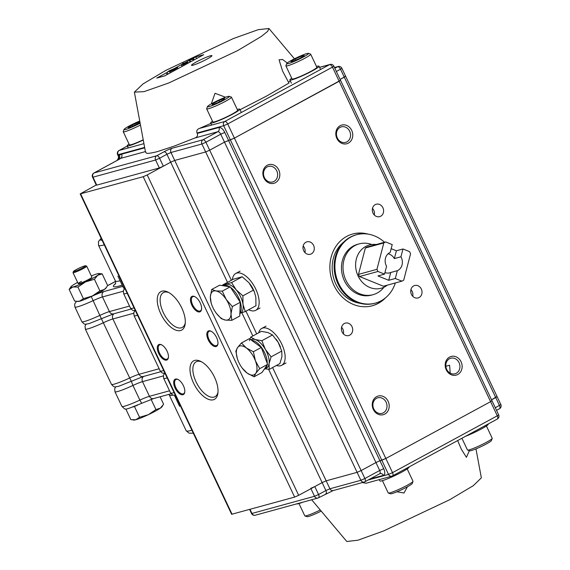 <?xml version="1.0" encoding="UTF-8"?>
<svg xmlns="http://www.w3.org/2000/svg" width="570" height="570" viewBox="0 0 570 570"><rect width="100%" height="100%" fill="white"/><g stroke="black" fill="none" stroke-linecap="round" stroke-linejoin="round"><path stroke-width="0.85" d="M76.879 301.373L79.116 301.395A16.459 1.624 -25.3 0 0 91.278 296.557A17.05 1.681 154.7 0 1 103.883 291.548L122.749 286.368M174.555 395.63L179.6 406.303M85.571 265.762L86.654 266.14A7.574 0.748 154.7 0 1 86.718 266.19A7.574 0.748 154.7 0 1 83.505 268.434A7.574 0.748 154.7 0 1 73.024 272.667A7.574 0.748 154.7 0 1 73.024 272.581L73.416 271.505A6.755 0.67 154.7 0 1 76.28 269.582A6.755 0.67 154.7 0 1 85.571 265.762A6.755 0.67 154.7 0 1 82.764 267.8A6.755 0.67 154.7 0 1 76.423 270.779A6.755 0.67 154.7 0 1 73.416 271.505M132.952 407.037L137.57 405.17M134.513 406.609L139.557 417.283L148.335 414.689L155.931 409.566L151.114 399.378M125.82 408.996L130.865 419.67L135.803 419.734L139.557 417.283M160.092 396.784L163.618 404.23L160.37 408.156A15.682 1.546 -25.3 0 0 161.916 406.852L162.621 405.847M155.931 409.566L160.37 408.156A15.682 1.546 -25.3 0 1 148.335 414.689A15.682 1.546 -25.3 0 1 135.803 419.734A15.682 1.546 -25.3 0 1 133.986 420.054L132.91 419.976M123.377 287.693L117.89 276.087M86.718 266.19L91.905 277.17A7.574 0.748 154.7 0 1 88.692 279.407A7.574 0.748 154.7 0 1 78.211 283.639A7.574 0.748 154.7 0 1 81.425 281.402M70.872 286.81L69.155 289.453L72.931 286.981L77.912 287.052L85.564 281.894L94.421 279.272L97.691 275.31A15.803 1.56 154.7 0 1 92.646 278.324A15.803 1.56 154.7 0 1 85.564 281.894A15.803 1.56 154.7 0 1 72.931 286.981A15.803 1.56 154.7 0 1 70.872 286.81A15.803 1.56 154.7 0 1 72.426 285.492A15.803 1.56 154.7 0 1 77.627 282.399M91.321 275.93A15.803 1.56 154.7 0 1 97.185 273.828A15.803 1.56 154.7 0 1 99.016 273.507A15.803 1.56 154.7 0 1 97.691 275.31L102.165 273.892L107.645 285.499L105.935 288.135A15.803 1.56 154.7 0 1 104.374 289.453A15.803 1.56 154.7 0 1 92.247 296.037A15.803 1.56 154.7 0 1 79.622 301.124A15.803 1.56 154.7 0 1 77.784 301.445L74.642 301.053L69.155 289.453M106.647 287.123L104.374 289.453L99.9 290.871L92.247 296.037L83.398 298.652L79.622 301.124L76.708 301.359M77.912 287.052L83.398 298.652M94.421 279.272L99.9 290.871M102.165 273.892L99.016 273.507M185.271 322.862A19.829 9.676 61.5 0 1 182.3 327.437A19.829 9.676 61.5 0 1 181.274 327.843A19.829 9.676 61.5 0 1 163.818 313.621A19.829 9.676 61.5 0 1 163.383 292.574A19.829 9.676 61.5 0 1 164.409 292.168A19.829 9.676 61.5 0 1 168.841 292.581M175.546 379.064A8.7 4.247 -118.5 0 0 175.068 388.042A8.7 4.247 -118.5 0 0 182.949 394.725A8.7 4.247 -118.5 0 0 184.78 392.11A8.7 4.247 -118.5 0 0 177.89 379.421A8.7 4.247 -118.5 0 0 175.546 379.064M178.196 379.577A8.058 3.933 -118.5 0 0 176.315 379.378A8.058 3.933 -118.5 0 0 175.902 379.549A8.058 3.933 -118.5 0 0 176.073 388.099A8.058 3.933 -118.5 0 0 183.169 393.877A8.058 3.933 -118.5 0 0 183.59 393.713A8.058 3.933 -118.5 0 0 184.808 391.768M159.18 344.444A8.7 4.247 -118.5 0 0 158.702 353.414A8.7 4.247 -118.5 0 0 166.583 360.105A8.7 4.247 -118.5 0 0 168.407 357.483A8.7 4.247 -118.5 0 0 161.524 344.8A8.7 4.247 -118.5 0 0 159.18 344.444M161.83 344.957A8.058 3.933 -118.5 0 0 159.949 344.75A8.058 3.933 -118.5 0 0 159.536 344.921A8.058 3.933 -118.5 0 0 159.707 353.471A8.058 3.933 -118.5 0 0 166.803 359.257A8.058 3.933 -118.5 0 0 167.217 359.086A8.058 3.933 -118.5 0 0 168.442 357.141M192.332 296.236A8.7 4.247 -118.5 0 0 191.855 305.214A8.7 4.247 -118.5 0 0 199.728 311.897A8.7 4.247 -118.5 0 0 201.559 309.282A8.7 4.247 -118.5 0 0 194.676 296.592A8.7 4.247 -118.5 0 0 192.332 296.236M194.983 296.749A8.058 3.933 -118.5 0 0 193.095 296.55A8.058 3.933 -118.5 0 0 192.681 296.714A8.058 3.933 -118.5 0 0 192.859 305.271A8.058 3.933 -118.5 0 0 199.949 311.049A8.058 3.933 -118.5 0 0 200.369 310.885A8.058 3.933 -118.5 0 0 201.595 308.94M208.698 330.864A8.7 4.247 -118.5 0 0 208.221 339.841A8.7 4.247 -118.5 0 0 216.101 346.524A8.7 4.247 -118.5 0 0 217.925 343.902A8.7 4.247 -118.5 0 0 211.042 331.22A8.7 4.247 -118.5 0 0 208.698 330.864M211.349 331.377A8.058 3.933 -118.5 0 0 209.468 331.177A8.058 3.933 -118.5 0 0 209.047 331.341A8.058 3.933 -118.5 0 0 209.226 339.891A8.058 3.933 -118.5 0 0 216.322 345.677A8.058 3.933 -118.5 0 0 216.735 345.506A8.058 3.933 -118.5 0 0 217.961 343.56M161.965 291.177A21.874 10.673 -118.5 0 0 160.768 313.735A21.874 10.673 -118.5 0 0 180.576 330.536A21.874 10.673 -118.5 0 0 185.165 323.959A21.874 10.673 -118.5 0 0 167.865 292.068A21.874 10.673 -118.5 0 0 161.965 291.177M194.705 360.425A21.874 10.673 -118.5 0 0 193.508 382.99A21.874 10.673 -118.5 0 0 213.308 399.791A21.874 10.673 -118.5 0 0 217.904 393.207A21.874 10.673 -118.5 0 0 200.597 361.316A21.874 10.673 -118.5 0 0 194.705 360.425M201.573 361.829A19.829 9.676 -118.5 0 0 197.142 361.416A19.829 9.676 -118.5 0 0 196.123 361.829A19.829 9.676 -118.5 0 0 196.55 382.876A19.829 9.676 -118.5 0 0 214.014 397.098A19.829 9.676 -118.5 0 0 215.033 396.684A19.829 9.676 -118.5 0 0 218.004 392.11M263.924 178.004A9.669 8.386 74.7 0 0 275.46 182.678A9.669 8.386 74.7 0 0 278.766 169.953A9.669 8.386 74.7 0 0 267.237 165.279A9.669 8.386 74.7 0 0 263.924 178.004M264.387 177.541A8.058 6.99 74.7 0 0 272.702 181.958A8.058 6.99 74.7 0 0 276.756 170.836A8.058 6.99 74.7 0 0 268.442 166.419A8.058 6.99 74.7 0 0 264.387 177.541M368.177 234.135A37.2 32.262 74.7 0 0 352.666 234.013A37.2 32.262 74.7 0 0 346.681 236.415A37.2 32.262 74.7 0 0 332.524 281.951A37.2 32.262 74.7 0 0 372.338 305.755A37.2 32.262 74.7 0 0 378.323 303.347A37.2 32.262 74.7 0 0 385.619 297.732M372.018 305.841A37.2 32.262 74.7 0 0 377.675 303.525A37.2 32.262 74.7 0 0 383.567 299.293M336.863 138.432A9.669 8.386 74.7 0 0 348.391 143.106A9.669 8.386 74.7 0 0 351.704 130.38A9.669 8.386 74.7 0 0 340.169 125.706A9.669 8.386 74.7 0 0 336.863 138.432M337.326 137.969A8.058 6.99 74.7 0 0 345.641 142.386A8.058 6.99 74.7 0 0 349.688 131.264A8.058 6.99 74.7 0 0 341.38 126.846A8.058 6.99 74.7 0 0 337.326 137.969M446.239 369.816A9.669 8.386 74.7 0 0 457.767 374.49A9.669 8.386 74.7 0 0 461.08 361.765A9.669 8.386 74.7 0 0 449.545 357.091A9.669 8.386 74.7 0 0 446.239 369.816M446.702 369.36A8.058 6.99 74.7 0 0 455.017 373.778A8.058 6.99 74.7 0 0 459.064 362.648A8.058 6.99 74.7 0 0 450.756 358.231A8.058 6.99 74.7 0 0 446.702 369.36M373.3 409.388A9.669 8.386 74.7 0 0 384.836 414.062A9.669 8.386 74.7 0 0 388.142 401.337A9.669 8.386 74.7 0 0 376.613 396.663A9.669 8.386 74.7 0 0 373.3 409.388M373.763 408.925A8.058 6.99 74.7 0 0 382.078 413.343A8.058 6.99 74.7 0 0 386.132 402.221A8.058 6.99 74.7 0 0 377.817 397.803A8.058 6.99 74.7 0 0 373.763 408.925M412.716 296.279A6.448 5.593 74.7 0 0 412.195 291.541A6.448 5.593 74.7 0 0 410.906 289.66M411.433 294.405A6.448 5.593 74.7 0 0 418.081 297.939A6.448 5.593 74.7 0 0 421.323 289.04A6.448 5.593 74.7 0 0 414.668 285.506A6.448 5.593 74.7 0 0 411.433 294.405M374.298 214.997A6.448 5.593 74.7 0 0 373.77 210.259A6.448 5.593 74.7 0 0 372.481 208.378M373.008 213.116A6.448 5.593 74.7 0 0 379.656 216.65A6.448 5.593 74.7 0 0 382.897 207.751A6.448 5.593 74.7 0 0 376.25 204.217A6.448 5.593 74.7 0 0 373.008 213.116M303.682 250.729A6.448 5.593 74.7 0 0 310.337 254.263A6.448 5.593 74.7 0 0 313.578 245.364A6.448 5.593 74.7 0 0 306.924 241.83A6.448 5.593 74.7 0 0 303.682 250.729M304.971 252.61A6.448 5.593 74.7 0 0 304.444 247.864A6.448 5.593 74.7 0 0 303.155 245.991M343.397 333.892A6.448 5.593 74.7 0 0 342.869 329.154A6.448 5.593 74.7 0 0 341.58 327.273M342.107 332.018A6.448 5.593 74.7 0 0 348.755 335.552A6.448 5.593 74.7 0 0 351.996 326.646A6.448 5.593 74.7 0 0 345.349 323.112A6.448 5.593 74.7 0 0 342.107 332.018M445.854 366.275L449.616 365.242L450.193 373.151M345.199 76.252L344.28 77.171L495.722 397.554L491.554 399.812L496.648 396.635M147.224 174.94L143.205 176.707L80.185 193.907L231.634 514.29L294.647 497.097L298.673 495.33L147.224 174.94L170.694 162.208L163.348 166.191L159.593 158.246L166.939 154.263L170.694 162.208L174.719 160.441L170.957 152.496L201.908 144.011L357.112 472.338L326.161 480.831L322.143 482.598L326.161 480.831L357.112 472.338L361.131 470.578L209.682 150.188L205.663 151.955L209.682 150.188L205.927 142.243L220.74 134.207L224.502 142.151L209.682 150.188L224.502 142.151L230.373 139.878L381.822 460.261L379.962 460.774L385.84 458.494L490.606 401.658L491.532 400.739M224.765 132.44L220.74 134.207A3.22 1.575 61.5 0 0 217.826 131.727A3.22 2.793 74.7 0 0 218.93 127.488A6.448 3.142 61.5 0 1 224.765 132.44L379.962 460.774L375.944 462.541L379.962 460.774L383.724 468.718L379.698 470.485L375.944 462.541L361.131 470.578L375.944 462.541L224.502 142.151L234.398 138.111L230.373 139.878L223.689 125.728L197.013 133.038L197.298 133.423C197.947 135.717 197.113 137.256 194.797 138.04L217.826 131.727L203.013 139.771L172.062 148.257A3.22 2.793 74.7 0 0 170.957 152.496L166.939 154.263A3.22 1.575 61.5 0 0 164.025 151.784L156.679 155.774L94.1 172.931L118.068 159.935A3.22 1.575 -118.5 0 0 117.897 159.999A3.22 1.575 -118.5 0 0 117.755 160.099M298.673 495.33L322.143 482.598L314.797 486.58L318.552 494.525L325.897 490.542L268.598 369.317M80.185 193.907L96.237 184.986M205.663 151.955L174.719 160.441L205.663 151.955M368.163 479.997L388.512 474.411L381.822 460.261L385.84 458.494L227.708 123.961L332.474 67.118L339.164 81.268L234.398 138.111L340.532 80.32L339.164 81.268L490.606 401.658L491.974 400.703L340.532 80.32L340.091 80.356M336.35 71.485L340.518 69.219L344.28 77.171L340.112 79.43L345.641 76.216L497.09 396.599L495.722 397.554L499.477 405.498A3.22 1.575 61.5 0 1 499.47 408.754A3.22 1.575 61.5 0 1 499.299 408.825M365.619 233.843A37.2 32.262 74.7 0 0 352.338 234.099M223.255 285.755A16.117 7.866 61.5 0 1 229.639 286.767M230.544 287.38A16.117 7.866 61.5 0 1 241.253 308.477A16.117 7.866 61.5 0 1 239.87 313.016M211.698 289.482L210.337 296.956A16.117 7.866 61.5 0 1 215.88 290.914A16.117 7.866 61.5 0 1 221.103 293.593A16.117 7.866 61.5 0 1 226.212 299.457L222.279 291.149L215.88 290.914L211.698 289.482L219.621 285.185L230.202 286.853L240.269 302.271L239.763 316.022L231.84 320.319L230.993 314.041L232.346 306.567L240.269 302.271M222.279 291.149L230.202 286.853M232.346 306.567L226.212 299.457A16.117 7.866 61.5 0 1 230.993 314.041A16.117 7.866 61.5 0 1 225.442 320.084L231.84 320.319M210.337 296.956L211.185 303.233L212.047 305.577A16.117 7.866 61.5 0 1 210.337 296.956M216.472 313.457L221.26 318.644L225.442 320.084A16.117 7.866 61.5 0 1 215.902 312.681A16.117 7.866 61.5 0 1 215.118 311.541A16.117 7.866 61.5 0 1 212.047 305.577M251.541 340.269A16.117 7.866 61.5 0 1 256.564 342.385A16.117 7.866 61.5 0 1 267.245 363.396M242.143 368.021L247.002 373.008A16.117 7.866 61.5 0 1 241.894 367.664A16.117 7.866 61.5 0 1 238.032 360.554A16.117 7.866 61.5 0 1 237.882 360.162A16.117 7.866 61.5 0 1 236.322 352.88A16.117 7.866 61.5 0 1 237.533 347.636L235.83 351.099L237.369 358.673M267.059 365.163A16.117 7.866 61.5 0 1 264.601 369.082L264.209 369.296M261.295 347.451L253.372 351.747L246.304 347.957L241.445 342.969L249.368 338.666L261.295 347.451L264.452 355.908L267.608 364.365L261.993 372.502L254.07 376.799L255.773 373.329L259.685 368.662L267.608 364.365M241.445 342.969L237.533 347.636A16.117 7.866 61.5 0 1 246.304 347.957A16.117 7.866 61.5 0 1 255.424 360.803L253.372 351.747M259.685 368.662L255.424 360.803A16.117 7.866 61.5 0 1 255.773 373.329A16.117 7.866 61.5 0 1 247.002 373.008L254.07 376.799M232.375 279.728A20.955 10.224 61.5 0 1 235.738 273.486A20.955 10.224 61.5 0 1 241.117 273.351A20.955 10.224 61.5 0 1 256.856 291.626A20.955 10.224 61.5 0 1 255.716 310.315A20.955 10.224 61.5 0 1 250.337 310.451A20.955 10.224 61.5 0 1 248.655 309.731M258.709 332.794A20.955 10.224 61.5 0 1 261.723 328.47A20.955 10.224 61.5 0 1 276.079 335.203A20.955 10.224 61.5 0 1 285.121 356.172A20.955 10.224 61.5 0 1 281.708 365.299A20.955 10.224 61.5 0 1 276.429 365.47M242.236 276.778L231.584 282.556L222.649 285.007L233.301 279.229L242.236 276.778L248.997 282.813L254.348 291.826A16.117 7.866 -118.5 0 0 250.487 284.715A16.117 7.866 -118.5 0 0 249.689 283.653M254.462 292.125L255.852 297.312L255.944 305.777L245.292 311.555L239.721 313.379M253.557 290.052L242.906 295.83L242.991 304.287L245.292 311.555M231.584 282.556L236.137 289.788L242.906 295.83M224.288 285.378A16.117 7.866 61.5 0 1 226.012 284.38A16.117 7.866 61.5 0 1 236.137 289.788A16.117 7.866 61.5 0 1 242.991 304.287A16.117 7.866 61.5 0 1 239.863 313.336M280.476 347.173A16.117 7.866 -118.5 0 0 280.333 346.809A16.117 7.866 -118.5 0 0 278.224 342.413A16.117 7.866 -118.5 0 0 276.478 339.699A16.117 7.866 -118.5 0 0 276.115 339.207M249.432 340.646L250.686 337.148L261.338 331.37L268.014 332.567L272.488 334.953L278.224 342.413L281.758 351.07L281.922 356.735L279.884 363.596L269.232 369.374L265.036 368.811M281.758 351.07L271.106 356.849L269.061 363.71L269.232 369.374M272.488 334.953L261.837 340.732L255.153 339.542L250.686 337.148M261.837 340.732L265.363 349.389L271.106 356.849M250.942 339.827A16.117 7.866 61.5 0 1 255.153 339.542A16.117 7.866 61.5 0 1 265.363 349.389A16.117 7.866 61.5 0 1 269.061 363.71A16.117 7.866 61.5 0 1 265.499 368.412M311.655 499.762L346.795 541.5L357.932 540.203L383.553 530.984L449.73 499.712L473.278 485.69L481.351 477.874L475.978 448.882M469.352 450.685L466.424 457.325L461.337 449.253L457.653 440.567M407.429 486.773L404.002 492.993L396.962 491.775M497.118 419.135A3.22 1.575 -118.5 0 0 497.289 419.064L392.523 475.907A3.22 1.575 -118.5 0 1 392.352 475.971A3.22 2.793 -105.3 0 1 391.839 476.178L366.09 483.239L362.271 482.583M385.84 458.494L490.606 401.658L497.297 415.808L392.53 472.651L388.512 474.411A3.22 2.793 -105.3 0 0 391.839 476.178A3.22 3.22 0 0 0 392.523 475.907A3.22 1.575 -118.5 0 0 392.53 472.651L385.84 458.494M310.778 488.348L314.797 486.58M357.112 472.338L361.131 470.578L364.886 478.522L379.698 470.485A3.22 1.575 -118.5 0 1 379.691 473.741L364.878 481.778A3.22 1.575 -118.5 0 0 364.886 478.522L360.867 480.289L357.112 472.338M308.42 53.345L310.55 54.093A13.701 1.354 154.7 0 1 310.671 54.186L316.842 67.239A13.701 1.354 154.7 0 1 313.778 69.718A13.701 1.354 154.7 0 1 300.362 76.416A13.701 1.354 154.7 0 1 292.068 78.945L285.898 65.899A13.701 1.354 154.7 0 1 285.905 65.742L286.674 63.626A12.091 1.197 154.7 0 1 289.368 61.567A12.091 1.197 154.7 0 1 300.689 55.881A12.091 1.197 154.7 0 1 308.42 53.345A12.091 1.197 154.7 0 1 305.826 55.618A12.091 1.197 154.7 0 1 293.479 61.738A12.091 1.197 154.7 0 1 286.674 63.626M310.671 54.186A13.701 1.354 154.7 0 1 307.615 56.672A13.701 1.354 154.7 0 1 294.191 63.363A13.701 1.354 154.7 0 1 285.898 65.899M290.85 61.581L295.381 58.838L302.129 55.853L304.344 55.604L299.813 58.34L293.065 61.332L290.85 61.581M295.958 60.05L295.381 58.838M302.129 55.853L302.535 56.701M229.197 96.323L231.327 97.078A13.701 1.354 154.7 0 1 231.448 97.171L237.619 110.217A13.701 1.354 154.7 0 1 231.27 114.556A13.701 1.354 154.7 0 1 218.232 120.576A13.701 1.354 154.7 0 1 212.845 121.93L206.675 108.877A13.701 1.354 154.7 0 1 206.682 108.728L207.452 106.604A12.091 1.197 154.7 0 1 213.529 102.657A12.091 1.197 154.7 0 1 224.552 97.598A12.091 1.197 154.7 0 1 229.197 96.323A12.091 1.197 154.7 0 1 224.174 99.985A12.091 1.197 154.7 0 1 212.204 105.55A12.091 1.197 154.7 0 1 207.452 106.604M231.448 97.171A13.701 1.354 154.7 0 1 225.1 101.51A13.701 1.354 154.7 0 1 212.061 107.523A13.701 1.354 154.7 0 1 206.675 108.877M218.901 100.498L224.58 98.318L224.053 99.387L217.854 102.643L212.175 104.83L212.695 103.754L218.901 100.498L219.507 101.781M212.695 103.754L213.045 104.495M143.213 139.778A13.701 1.354 154.7 0 1 129.411 144.809L123.241 131.763A13.701 1.354 154.7 0 1 123.241 131.606L124.018 129.49A12.091 1.197 154.7 0 1 126.034 127.844A12.091 1.197 154.7 0 1 139.736 121.025M140.477 125.015A13.701 1.354 154.7 0 1 123.241 131.763M140.135 123.191A12.091 1.197 154.7 0 1 129.091 128.3A12.091 1.197 154.7 0 1 124.018 129.49M140.006 122.472L130.943 126.996L128.093 127.573L132.09 125.029L139.864 121.724M138.938 121.916L139.386 122.864M132.09 125.029L132.653 126.219M382.413 480.653L388.227 492.943A13.701 1.354 -25.3 0 0 388.341 493.036A13.701 1.354 -25.3 0 0 404.18 486.858A13.701 1.354 -25.3 0 0 412.993 481.386A13.701 1.354 -25.3 0 0 412.993 481.237L407.187 468.946M388.341 493.036L390.471 493.791A12.091 1.197 -25.3 0 0 404.444 488.333A12.091 1.197 -25.3 0 0 412.224 483.51L412.993 481.386M461.914 438.259L467.45 449.965A13.701 1.354 -25.3 0 0 467.564 450.058A13.701 1.354 -25.3 0 0 476.748 447.001A13.701 1.354 -25.3 0 0 489.716 440.403A13.701 1.354 -25.3 0 0 492.216 438.408A13.701 1.354 -25.3 0 0 492.216 438.259L486.409 425.961M467.564 450.058L469.694 450.806A12.091 1.197 -25.3 0 0 477.795 448.113A12.091 1.197 -25.3 0 0 489.238 442.284A12.091 1.197 -25.3 0 0 491.44 440.524L492.216 438.408M298.979 503.538L304.786 515.829A13.701 1.354 -25.3 0 0 304.907 515.921A13.701 1.354 -25.3 0 0 306.66 515.679A13.701 1.354 -25.3 0 0 320.262 509.979M304.907 515.921L307.038 516.669A12.091 1.197 -25.3 0 0 308.584 516.456A12.091 1.197 -25.3 0 0 321.209 511.112M387.336 285.15A22.437 19.458 -105.3 0 1 381.223 288.256A22.437 19.458 -105.3 0 1 361.565 281.388A22.437 19.458 -105.3 0 1 356.371 258.951A22.437 19.458 -105.3 0 1 369.36 244.986A22.437 19.458 -105.3 0 1 376.2 244.537M359.499 276.536A21.275 18.454 -105.3 0 1 358.487 274.384L376.955 269.318A21.275 18.454 74.7 0 0 377.974 271.47L359.499 276.536L383.411 286.226L401.878 281.16L395.309 278.495L388.712 280.305L377.939 275.944L384.543 274.134L386.574 266.318A9.825 8.522 -105.3 0 1 385.477 258.196A9.825 8.522 -105.3 0 1 390.186 252.424L392.217 244.608L385.648 241.944A21.275 18.454 74.7 0 0 383.817 242.941L365.341 248.007A21.275 18.454 -105.3 0 1 367.173 247.01L385.648 241.944M388.084 253.778A9.825 8.522 -105.3 0 1 394.347 258.602L400.952 256.785A9.825 8.522 -105.3 0 1 402.049 264.908A9.825 8.522 -105.3 0 1 397.34 270.686L395.309 278.495M391.163 248.67L396.385 250.786L402.983 248.976L400.952 256.785M401.878 281.16A21.275 18.454 74.7 0 0 403.71 280.162L410.571 253.785A21.275 18.454 74.7 0 0 409.552 251.634L402.983 248.976M376.955 269.318L383.817 242.941M384.543 274.134L377.974 271.47M358.487 274.384L365.341 248.007M384.95 272.567A9.825 8.522 74.7 0 0 389.759 272.838A9.825 8.522 74.7 0 0 390.742 272.496L388.712 280.305M390.742 272.496L397.34 270.686M394.347 258.602L396.385 250.786M196.322 61.973A11.279 1.112 -25.3 0 0 191.876 65.415A11.279 1.112 -25.3 0 0 207.152 59.002A11.279 1.112 -25.3 0 0 211.805 55.988A11.279 1.112 -25.3 0 0 207.416 56.808A11.279 1.112 -25.3 0 0 196.322 61.973M193.373 58.197L195.816 56.872L203.711 54.706L164.63 75.903L156.743 78.069L166.333 72.867M175.524 67.88L182.77 63.947M184.766 62.864L189.226 60.449M166.005 70.288L143.027 83.918L134.377 92.126L144.003 91.642L168.677 83.013L237.476 50.687L261.288 36.473L267.693 31.343L268.933 28.5L258.203 29.683L233.258 38.582L166.005 70.288M288.484 82.265L290.287 80.833M240.063 109.732L266.447 96.138L288.954 83.078L282.57 71.072L279.058 59.822L282.499 59.472L287.273 62.978M319.578 67.381L329.553 64.645L224.787 121.481L199.4 128.442L210.879 123.426M225.506 97.242L215.033 93.288L211.299 103.875M199.4 128.442C197.127 129.29 196.329 130.822 197.013 133.038M145.521 152.211L134.377 92.126M145.599 151.535C145.849 153.017 146.654 153.601 148.008 153.287C148.278 153.715 156.515 151.948 157.911 151.449L174.37 146.055L194.797 138.04M117.249 160.348A3.22 3.22 0 0 1 117.869 159.194C118.517 158.025 118.653 156.985 118.275 156.066L118.46 155.496L121.602 154.178L144.709 147.844M96.758 185.122L92.996 177.177L92.561 177.213L96.316 185.157L96.758 185.122L159.329 167.958L163.348 166.191M227.501 282.371L170.694 162.208L174.719 160.441L231.363 280.276M145.407 151.591L119.109 158.788A3.22 2.793 74.7 0 0 118.674 159.564M119.401 155.232A3.22 2.793 74.7 0 1 119.109 158.788L118.168 159.044L118.282 159.743L118.168 159.044A3.22 2.793 74.7 0 0 117.627 160.149M196.614 58.553L195.816 56.872M193.793 59.045L189.853 60.107C188.741 60.413 188.898 60.163 190.316 59.351L193.244 57.933L190.109 59.686L193.793 59.045L194.185 59.871M190.679 59.658L190.116 59.715M190.765 59.244L190.936 59.608M192.859 58.226L193.287 59.138M193.244 57.933L193.772 59.045M190.651 61.788L189.853 60.107L189.097 60.178L190.017 62.13M192.966 59.487L193.358 60.32M187.872 62.251L183.633 64.552L186.639 62.778L181.395 64.98L184.758 63.149L182.592 63.576L183.419 63.127L187.872 62.251L188.264 63.085M183.633 64.552L184.024 65.386M182.592 63.576L182.877 64.175M181.395 64.98L182.079 66.441M181.794 64.902L182.436 66.248M185.165 63.071L185.357 63.484M183.234 64.631L183.675 65.571M174.342 69.633L169.661 71.927L173.964 69.697C176.558 68.257 177.156 67.68 175.76 67.987L167.174 72.219L169.169 70.823L176.565 67.545C178.267 67.167 177.526 67.866 174.342 69.633L174.719 70.431M169.661 71.927L170.131 72.924M176.565 67.545L177.505 67.46L178.054 68.621M166.212 72.618L167.131 74.549M167.174 72.219L168.043 74.057M169.725 70.659L170.152 71.571M176.529 67.923L175.76 67.987L175.995 68.478M118.068 159.935A6.448 0.634 154.7 0 0 120.505 158.417A3.22 2.793 74.7 0 0 121.602 154.178M408.939 467.001L409.011 467.151A16.117 1.596 154.7 0 1 394.333 475.85A16.117 1.596 154.7 0 1 379.869 480.93L379.257 479.634M488.162 424.016L488.234 424.173A16.117 1.596 154.7 0 1 480.738 429.296A16.117 1.596 154.7 0 1 465.369 436.378M303.005 502.134A16.117 1.596 154.7 0 1 298.637 503.631A16.117 1.596 154.7 0 1 296.535 503.909M237.255 109.461A16.117 1.596 154.7 0 1 239.799 109.184A16.117 1.596 154.7 0 1 232.211 114.356A16.117 1.596 154.7 0 1 216.757 121.46A16.117 1.596 154.7 0 1 210.658 122.963A16.117 1.596 154.7 0 1 212.489 121.168M291.712 78.19A16.117 1.596 -25.3 0 0 289.881 79.978A16.117 1.596 -25.3 0 0 292.089 79.8A16.117 1.596 -25.3 0 0 308.805 72.739A16.117 1.596 -25.3 0 0 319.022 66.206A16.117 1.596 -25.3 0 0 316.82 66.384A16.117 1.596 -25.3 0 0 316.478 66.476M129.048 144.053A16.117 1.596 -25.3 0 0 127.224 145.842A16.117 1.596 -25.3 0 0 129.426 145.663A16.117 1.596 -25.3 0 0 143.255 140.02M383.988 287.23A26.327 22.836 -105.3 0 1 377.304 292.966A26.327 22.836 -105.3 0 1 373.072 294.676L371.526 295.096A26.327 22.836 -105.3 0 1 343.339 278.245A26.327 22.836 -105.3 0 1 353.364 246.019A26.327 22.836 -105.3 0 1 357.597 244.309L359.143 243.889A26.327 22.836 -105.3 0 1 371.768 244.509M373.072 294.676A26.327 22.836 -105.3 0 1 344.893 277.825A26.327 22.836 -105.3 0 1 354.911 245.592A26.327 22.836 -105.3 0 1 359.143 243.889M384.501 242.264A35.454 30.752 74.7 0 0 356.62 234.733A35.454 30.752 74.7 0 0 338.794 283.682A35.454 30.752 74.7 0 0 375.381 303.119A35.454 30.752 74.7 0 0 395.345 282.948M356.62 234.733L355.851 234.94A35.454 30.752 74.7 0 0 338.017 283.896A35.454 30.752 74.7 0 0 374.604 303.333L375.381 303.119M343.567 242.193A33.844 29.355 74.7 0 0 336.507 285.406A33.844 29.355 74.7 0 0 360.34 303.354M163.697 370.564A20.549 2.031 154.7 0 1 163.013 370.757A20.549 2.031 154.7 0 1 160.198 370.984L162.272 373.044L165.058 373.443M159.144 368.761L139.037 374.276A12.953 1.282 -25.3 0 0 129.468 378.081A20.549 2.031 154.7 0 1 114.278 384.123A20.549 2.031 154.7 0 1 111.463 384.351C114.798 387.942 114.15 386.845 118.503 386.367L131.321 381.266L132.945 385.448A12.953 1.282 154.7 0 1 142.521 381.644A4.097 3.548 -105.3 0 1 143.668 376.407M137.548 315.246A20.549 2.031 154.7 0 1 136.864 315.445A20.549 2.031 154.7 0 1 134.05 315.673L133.786 312.752L134.819 310.8M133.686 313.258L112.896 318.958L139.037 374.276A4.097 3.548 74.7 0 0 143.262 376.521L131.299 381.294L103.32 322.762A20.549 2.031 154.7 0 1 88.129 328.805A20.549 2.031 154.7 0 1 85.315 329.033L85.044 326.111L86.084 324.166M129.518 306.076L109.412 311.591A12.953 1.282 -25.3 0 0 99.836 315.402L103.32 322.762A12.953 1.282 154.7 0 1 112.896 318.958A4.097 3.548 74.7 0 1 114.036 313.721M134.456 310.793A4.097 3.548 74.7 0 0 134.463 311.27M134.064 307.878A20.549 2.031 154.7 0 1 133.38 308.078A20.549 2.031 154.7 0 1 130.573 308.306L132.639 310.358L135.425 310.764M91.278 296.557L99.836 315.402A20.549 2.031 154.7 0 1 84.645 321.444A20.549 2.031 154.7 0 1 81.831 321.672C85.172 325.256 84.517 324.159 88.87 323.689L113.637 313.835L131.029 309.061M127.131 293.222A20.549 2.031 154.7 0 1 126.454 293.415A20.549 2.031 154.7 0 1 123.64 293.643L123.369 290.721L124.823 288.334M122.187 285.178A46.056 4.553 154.7 0 1 115.56 283.575M115.311 284.095C115.703 284.166 115.724 283.133 115.382 280.982A41.959 4.147 -25.3 0 0 120.113 280.782M104.274 244.865L104.274 244.865A41.959 4.147 154.7 0 1 98.532 245.328L115.382 280.982M76.473 301.338L74.634 304.088L74.905 307.009A20.549 2.031 154.7 0 0 92.91 300.739A12.953 1.282 154.7 0 1 102.479 296.934L109.412 311.591A4.097 3.548 74.7 0 0 113.637 313.835M103.883 291.548A4.097 3.548 74.7 0 0 102.479 296.934L123.27 291.234M115.553 281.423L112.333 283.169A17.05 1.681 154.7 0 1 107.573 285.627M124.167 287.843A4.097 3.548 74.7 0 0 124.053 289.246M112.333 283.169A4.097 1.995 -118.5 0 0 112.126 283.254A4.097 1.995 -118.5 0 0 111.941 283.383M101.253 238.467A37.869 3.741 -25.3 0 0 102.08 240.219M121.873 406.374A20.549 2.031 -25.3 0 0 124.688 406.146A20.549 2.031 -25.3 0 0 139.878 400.104L132.945 385.448A20.549 2.031 -25.3 0 1 117.755 391.49A20.549 2.031 -25.3 0 1 114.948 391.718L121.873 406.374C126.49 410.015 122.108 411.013 141.709 403.318L139.878 400.104A12.953 1.282 -25.3 0 1 149.454 396.3L142.521 381.644L163.312 375.936M175.467 395.473L172.689 395.067L170.608 393.008A20.549 2.031 -25.3 0 0 173.423 392.78A20.549 2.031 -25.3 0 0 174.107 392.588M170.608 393.008L163.683 378.352A20.549 2.031 -25.3 0 0 166.49 378.124A20.549 2.031 -25.3 0 0 167.174 377.931M191.912 430.264L191.912 430.264A41.959 4.147 -25.3 0 1 186.169 430.728L169.319 395.081A41.959 4.147 154.7 0 0 172.874 395.153M164.096 373.949A4.097 3.548 -105.3 0 1 164.082 373.478M169.561 390.785L149.454 396.3A4.097 3.548 -105.3 0 0 153.672 398.544L171.071 393.77M141.731 403.289L153.672 398.544M232.076 514.254L80.627 193.871M143.205 176.707L294.647 497.097M325.719 493.862A3.22 1.575 -118.5 0 0 325.89 493.798A3.22 1.575 -118.5 0 0 325.897 490.542L329.916 488.775L360.867 480.289A3.22 2.793 -105.3 0 0 364.194 482.056A3.22 3.22 0 0 0 364.878 481.778A3.22 1.575 -118.5 0 1 364.707 481.842A3.22 2.793 -105.3 0 1 364.194 482.056L333.243 490.542A3.22 2.793 -105.3 0 1 329.916 488.775L272.61 367.543M256.7 333.885L245.969 311.184M241.851 312.738L252.838 335.979M379.77 473.691A3.22 2.793 -105.3 0 1 380.04 473.599A3.22 2.793 -105.3 0 1 383.368 475.366A6.448 3.142 -118.5 0 0 383.724 468.718M383.368 475.366L369.873 479.064M250.009 509.338L251.954 513.456L314.533 496.292L310.935 488.675M495.309 407.764L500.845 404.543L497.09 396.599M379.52 473.805A3.22 1.575 -118.5 0 0 379.691 473.741L380.04 473.599M318.552 494.525L314.533 496.292A3.22 2.793 -105.3 0 0 317.861 498.059A3.22 3.22 0 0 0 318.544 497.781A3.22 1.575 -118.5 0 0 318.552 494.525M255.282 515.223A3.22 2.793 -105.3 0 1 251.954 513.456L251.513 513.492A3.22 3.22 0 0 0 255.282 515.223L317.861 498.059A3.22 2.793 -105.3 0 0 318.373 497.852A3.22 1.575 -118.5 0 0 318.544 497.781L333.243 490.542M498.665 414.853L497.297 415.808A3.22 1.575 -118.5 0 1 497.289 419.064A3.22 3.22 0 0 0 498.665 414.853L491.974 400.703M218.93 127.488L197.298 133.423M118.168 159.044A3.22 2.793 74.7 0 0 118.46 155.496L118.083 154.684L144.63 147.409M143.932 143.654L119.18 150.444L127.317 146.034M164.025 151.784A6.448 0.634 154.7 0 1 172.062 148.257M92.561 177.213A3.22 3.22 0 0 1 93.936 173.002A3.22 1.575 -118.5 0 1 94.1 172.931A3.22 2.793 74.7 0 0 92.996 177.177L155.574 160.013L159.329 167.958M334.512 67.595L337.604 66.747L334.825 68.25M205.927 142.243L201.908 144.011A3.22 2.793 74.7 0 1 203.013 139.771A3.22 1.575 61.5 0 1 205.927 142.243M159.593 158.246L155.574 160.013A3.22 2.793 74.7 0 1 156.679 155.774A3.22 1.575 61.5 0 1 159.593 158.246M119.18 150.444A3.22 2.793 74.7 0 0 118.083 154.684L117.641 154.719A3.22 3.22 0 0 1 119.016 150.516A3.22 1.575 61.5 0 1 119.18 150.444M340.532 80.32L333.842 66.163L332.474 67.118A3.22 1.575 61.5 0 0 329.553 64.645A3.22 2.793 -105.3 0 1 330.073 64.439L319.549 67.317M227.708 123.961L223.689 125.728A3.22 2.793 74.7 0 1 224.787 121.481A3.22 1.575 61.5 0 1 227.708 123.961M340.518 69.219A3.22 1.575 -118.5 0 0 337.604 66.747A3.22 2.793 74.7 0 1 338.124 66.54A3.22 3.22 0 0 1 341.886 68.272L340.518 69.219M143.262 376.521L160.662 371.747M134.05 315.673L160.198 370.984M85.315 329.033L111.463 384.351M123.64 293.643L130.573 308.306M74.905 307.009L81.831 321.672M115.546 281.395L107.595 285.599M101.161 238.274L98.468 241.573L98.532 245.328M115.717 386.852L114.677 388.797L114.948 391.718M164.452 373.485L163.412 375.43L163.683 378.352M168.877 394.376L169.319 395.081M193.287 433.172L189.041 433.164L186.169 430.728M73.024 272.667L78.211 283.639M241.894 367.664L242.243 368.156M260.048 307.971L255.716 310.315M240.063 271.135L235.738 273.486M266.055 326.118L261.723 328.47M286.033 362.955L281.708 365.299M249.603 509.445L251.513 513.492M500.845 404.543A3.22 3.22 0 0 1 499.47 408.754L496.534 410.35M268.933 28.5L294.448 58.803M93.936 173.002L119.643 159.023M119.016 150.516L127.302 146.013M118.275 156.066L117.641 154.719M333.842 66.163A3.22 3.22 0 0 0 330.073 64.439M341.886 68.272L345.641 76.216M334.483 67.538L338.124 66.54M211.662 125.079L210.658 122.963M241.31 112.376L239.799 109.184M319.022 66.206L320.532 69.39M289.881 79.978L291.391 83.17M127.224 145.842L128.229 147.965"/></g></svg>

